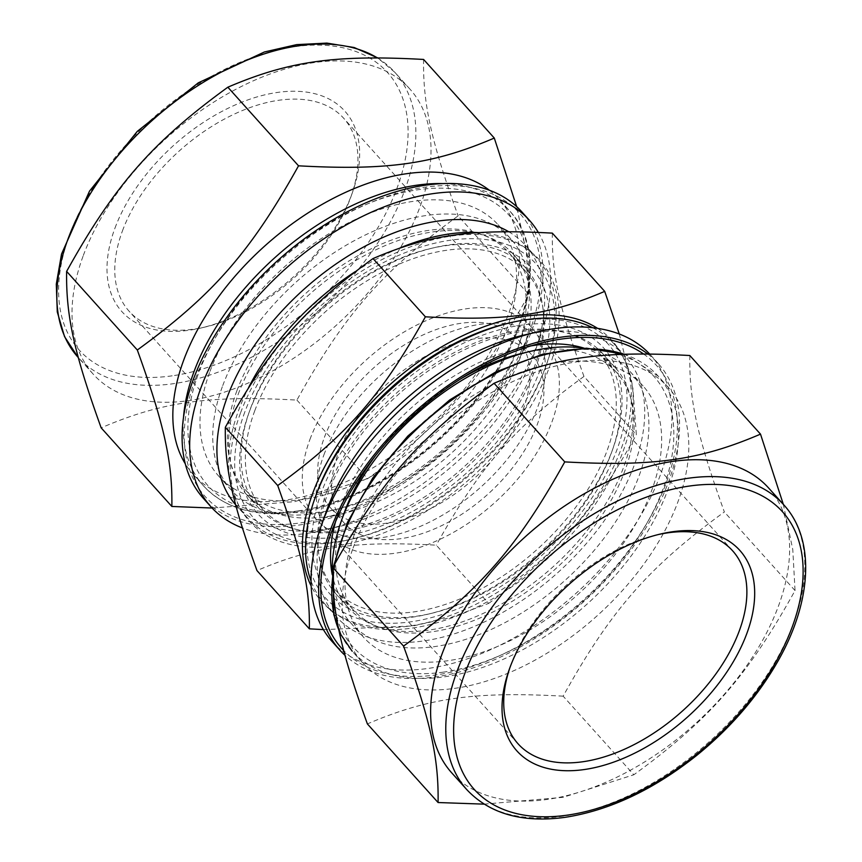 <?xml version="1.0" encoding="UTF-8"?>
<svg xmlns="http://www.w3.org/2000/svg" width="862" height="862" viewBox="0 0 862 862"><rect width="100%" height="100%" fill="white"/><g stroke="black" fill="none" stroke-linecap="round" stroke-linejoin="round"><path stroke-width="0.65" stroke-dasharray="4.31 3.23" d="M212.106 508.03L294.578 501.684L367.611 478.701C443.165 423.738 481.093 380.411 528.826 294.502L458.142 215.888C382.577 270.851 344.649 314.177 296.916 400.087C208.151 395.227 162.11 401.757 101.166 427.843M296.916 400.087L367.611 478.701M528.826 294.502L526.466 252.814L516.65 206.632M423.598 59.446C422.897 103.796 431.022 140.592 458.142 215.888M238.149 394.387A179.522 106.479 -42 0 1 369.863 252.771A179.522 106.479 -42 0 1 513.353 254.268A179.522 106.479 -42 0 1 522.587 351.448A179.522 106.479 -42 0 1 342.031 513.795A179.522 106.479 -42 0 1 246.37 494.325A179.522 106.479 -42 0 1 238.149 394.387M250.583 408.222A179.522 106.479 -42 0 1 430.138 248.633A179.522 106.479 -42 0 1 525.798 268.104A179.522 106.479 -42 0 1 463.497 467.301A179.522 106.479 -42 0 1 258.815 508.16A179.522 106.479 -42 0 1 249.581 410.98A179.522 106.479 -42 0 1 250.583 408.222M195.491 378.752A211.643 125.529 -42 0 1 423.371 187.442A211.643 125.529 -42 0 1 530.83 328.12A211.643 125.529 -42 0 1 317.97 519.527A211.643 125.529 -42 0 1 195.491 378.752M521.833 211.858A214.185 127.037 -42 0 1 447.507 449.522A214.185 127.037 -42 0 1 203.303 498.268M538.287 232.363A214.185 127.037 -42 0 1 540.431 336.234A214.185 127.037 -42 0 1 325.017 529.925A214.185 127.037 -42 0 1 242.394 527.953M508.612 231.673A194.456 115.336 -42 0 1 525.367 245.293A194.456 115.336 -42 0 1 535.367 350.565A194.456 115.336 -42 0 1 339.8 526.413A194.456 115.336 -42 0 1 236.177 505.326A194.456 115.336 -42 0 1 235.682 504.776M229.497 477.58A194.456 115.336 -42 0 1 238.796 409.892A194.456 115.336 -42 0 1 248.547 387.684M355.187 271.681A194.456 115.336 -42 0 1 400.194 247.857M479.078 232.665A194.456 115.336 -42 0 1 536.897 258.115A194.456 115.336 -42 0 1 546.896 363.387A194.456 115.336 -42 0 1 351.33 539.235A194.456 115.336 -42 0 1 247.706 518.148A194.456 115.336 -42 0 1 231.458 487.332M244.786 412.09A189.942 112.663 138 0 0 354.702 538.427A189.942 112.663 138 0 0 545.743 366.652A189.942 112.663 138 0 0 449.307 240.39A189.942 112.663 138 0 0 244.786 412.09M249.452 411.433A184.026 109.151 -42 0 1 433.511 247.836A184.026 109.151 -42 0 1 543.728 359.163A184.026 109.151 -42 0 1 347.461 535.636A184.026 109.151 -42 0 1 248.428 414.256A184.026 109.151 -42 0 1 249.452 411.433M236.888 390.766A177.26 105.132 -42 0 1 366.953 250.917A177.26 105.132 -42 0 1 508.645 252.404A177.26 105.132 -42 0 1 517.76 348.367A177.26 105.132 -42 0 1 339.477 508.666A177.26 105.132 -42 0 1 245.013 489.444A177.26 105.132 -42 0 1 236.888 390.766M222.752 385.573A187.916 111.457 -42 0 1 360.618 237.33A187.916 111.457 -42 0 1 510.832 238.903A187.916 111.457 -42 0 1 520.486 340.63A187.916 111.457 -42 0 1 331.493 510.563A187.916 111.457 -42 0 1 231.361 490.187A187.916 111.457 -42 0 1 222.752 385.573M254.796 410.668A177.26 105.132 138 0 0 262.921 509.356A177.26 105.132 138 0 0 465.027 469.014A177.26 105.132 138 0 0 526.542 272.306A177.26 105.132 138 0 0 384.851 270.83A177.26 105.132 138 0 0 254.796 410.668M114.969 228.107A149.923 88.926 -42 0 1 276.4 92.59A149.923 88.926 -42 0 1 352.526 192.248A149.923 88.926 -42 0 1 201.73 327.829A149.923 88.926 -42 0 1 114.969 228.107M122.458 230.854A144.288 85.575 -42 0 1 228.322 117.027A144.288 85.575 -42 0 1 343.658 118.223A144.288 85.575 -42 0 1 351.071 196.342A144.288 85.575 -42 0 1 205.953 326.827A144.288 85.575 -42 0 1 129.063 311.182A144.288 85.575 -42 0 1 122.458 230.854M83.345 255.421A213.054 126.369 -42 0 1 239.658 87.342A213.054 126.369 -42 0 1 409.956 89.12A213.054 126.369 -42 0 1 336.018 325.534A213.054 126.369 -42 0 1 93.107 374.033A213.054 126.369 -42 0 1 83.345 255.421M489.4 190.254A205.727 122.016 -42 0 1 499.184 199.305A205.727 122.016 -42 0 1 427.789 427.595A205.727 122.016 -42 0 1 193.217 474.412A205.727 122.016 -42 0 1 185.255 463.734M209.994 371.382A187.916 111.457 -42 0 1 347.86 223.139A187.916 111.457 -42 0 1 498.074 224.713A187.916 111.457 -42 0 1 432.853 433.23A187.916 111.457 -42 0 1 218.603 475.996A187.916 111.457 -42 0 1 209.994 371.382M689.826 355.521C689.115 399.871 697.239 436.668 724.36 511.963C648.806 566.927 610.878 610.253 563.145 696.162L633.829 774.776C709.394 719.813 747.311 676.487 795.044 590.578L792.781 549.579L783.321 504.345M795.044 590.578L724.36 511.963M563.145 696.162C474.38 691.302 428.328 697.832 367.384 723.918M484.099 804.138L563.058 797.328L633.829 774.776M335.587 521.639A179.522 106.479 -42 0 1 339.1 510.53A179.522 106.479 -42 0 1 340.091 507.772A179.522 106.479 -42 0 1 519.646 348.183A179.522 106.479 -42 0 1 531.067 345.867M584.21 348.205A179.522 106.479 -42 0 1 615.306 367.643A179.522 106.479 -42 0 1 553.005 566.851A179.522 106.479 -42 0 1 348.323 607.71A179.522 106.479 -42 0 1 332.279 574.738M327.657 493.937A179.522 106.479 -42 0 1 459.371 352.321A179.522 106.479 -42 0 1 602.861 353.808A179.522 106.479 -42 0 1 612.095 450.998A179.522 106.479 -42 0 1 431.539 613.335A179.522 106.479 -42 0 1 335.878 593.875A179.522 106.479 -42 0 1 327.657 493.937M643.461 353.916A211.643 125.529 -42 0 1 595.459 588.541A211.643 125.529 -42 0 1 343.755 650.594M647.739 353.937A214.185 127.037 -42 0 1 658.374 363.71A214.185 127.037 -42 0 1 588.617 597.194A214.185 127.037 -42 0 1 345.026 655.346M649.571 353.948A214.185 127.037 -42 0 1 650.788 355.273A214.185 127.037 -42 0 1 576.462 592.937A214.185 127.037 -42 0 1 332.258 641.684M521.887 335.566A194.456 115.336 -42 0 1 625.5 356.652A194.456 115.336 -42 0 1 558.016 572.433A194.456 115.336 -42 0 1 336.309 616.686A194.456 115.336 -42 0 1 326.31 511.414M592.636 327.722A194.456 115.336 -42 0 1 613.97 343.83A194.456 115.336 -42 0 1 546.486 559.6A194.456 115.336 -42 0 1 324.78 603.863A194.456 115.336 -42 0 1 311.02 580.945M506.975 323.541A189.942 112.663 -42 0 1 620.737 438.456A189.942 112.663 -42 0 1 418.156 620.608A189.942 112.663 -42 0 1 315.934 495.316M321.666 491.739A184.026 109.151 138 0 0 428.166 614.143A184.026 109.151 138 0 0 613.248 447.723A184.026 109.151 138 0 0 519.818 325.394A184.026 109.151 138 0 0 321.666 491.739M376.058 454.931A177.26 105.132 -42 0 1 460.448 379.043M522.2 353.312A177.26 105.132 -42 0 1 616.664 372.535A177.26 105.132 -42 0 1 555.15 569.232A177.26 105.132 -42 0 1 353.032 609.574A177.26 105.132 -42 0 1 343.927 513.612M583.8 348.216A187.916 111.457 -42 0 1 630.316 371.781A187.916 111.457 -42 0 1 565.106 580.309A187.916 111.457 -42 0 1 350.845 623.075A187.916 111.457 -42 0 1 332.333 574.329M327.01 490.984A177.26 105.132 -42 0 1 457.065 351.146A177.26 105.132 -42 0 1 598.756 352.623A177.26 105.132 -42 0 1 537.241 549.32A177.26 105.132 -42 0 1 335.135 589.662A177.26 105.132 -42 0 1 327.01 490.984M509.905 667.662A144.288 85.575 -42 0 1 510.606 665.636A144.288 85.575 -42 0 1 511.403 663.428A144.288 85.575 -42 0 1 655.723 535.151A144.288 85.575 -42 0 1 657.814 534.666M768.57 487.946A213.054 126.369 -42 0 1 694.632 724.36A213.054 126.369 -42 0 1 451.72 772.858M353.064 548.146A205.727 122.016 -42 0 1 504.011 385.853A205.727 122.016 -42 0 1 668.459 387.566A205.727 122.016 -42 0 1 597.064 615.856A205.727 122.016 -42 0 1 362.503 662.673A205.727 122.016 -42 0 1 353.064 548.146M354.993 532.651A187.916 111.457 -42 0 1 492.87 384.409A187.916 111.457 -42 0 1 643.074 385.971A187.916 111.457 -42 0 1 577.863 594.5A187.916 111.457 -42 0 1 363.602 637.266A187.916 111.457 -42 0 1 354.993 532.651M309.954 439.372A144.288 85.575 -42 0 1 415.818 325.545A144.288 85.575 -42 0 1 531.154 326.752A144.288 85.575 -42 0 1 481.082 486.868A144.288 85.575 -42 0 1 316.57 519.7A144.288 85.575 -42 0 1 309.954 439.372M323.907 454.899A144.288 85.575 -42 0 1 429.772 341.072A144.288 85.575 -42 0 1 545.118 342.268A144.288 85.575 -42 0 1 495.036 502.384A144.288 85.575 -42 0 1 330.523 535.227A144.288 85.575 -42 0 1 323.907 454.899M552.337 233.139C551.691 273.771 559.126 307.475 583.973 376.446L636.339 434.685L632.902 388.406L619.282 334.014M323.39 629.616L413.307 625.92L450.901 617.472L488.657 603.411L436.291 545.172C354.982 540.722 312.798 546.702 256.973 570.59M488.657 603.411C557.865 553.07 592.614 513.375 636.339 434.685M583.973 376.446C514.754 426.787 480.015 466.482 436.291 545.172M324.414 437.325A125.971 74.714 -42 0 1 416.842 337.947A125.971 74.714 -42 0 1 517.534 338.992A125.971 74.714 -42 0 1 473.82 478.787A125.971 74.714 -42 0 1 330.189 507.459A125.971 74.714 -42 0 1 324.414 437.325M338.367 452.852A125.971 74.714 -42 0 1 430.795 353.474A125.971 74.714 -42 0 1 531.488 354.519A125.971 74.714 -42 0 1 487.773 494.303A125.971 74.714 -42 0 1 344.143 522.975A125.971 74.714 -42 0 1 338.367 452.852M597.625 328.379A195.211 115.777 -42 0 1 544.364 557.24A195.211 115.777 -42 0 1 311.15 585.966M240.627 412.682A195.211 115.777 -42 0 1 521.65 245.821A195.211 115.777 -42 0 1 421.917 513.989A195.211 115.777 -42 0 1 240.627 412.682M172.152 375.832A207.419 123.018 -42 0 1 122.113 149.18A207.419 123.018 -42 0 1 405.722 108.968A207.419 123.018 -42 0 1 172.152 375.832M377.287 57.84A213.054 126.369 -42 0 1 394.785 72.246A213.054 126.369 -42 0 1 371.436 252.189A213.054 126.369 -42 0 1 173.521 383.676A213.054 126.369 -42 0 1 77.936 357.159M443.316 183.606A205.727 122.016 -42 0 1 509.496 210.781A205.727 122.016 -42 0 1 486.955 384.527A205.727 122.016 -42 0 1 295.838 511.5A205.727 122.016 -42 0 1 203.54 485.888A205.727 122.016 -42 0 1 183.531 417.208M298.651 510.843A202.344 120.012 -42 0 1 249.84 289.729A202.344 120.012 -42 0 1 526.52 250.497A202.344 120.012 -42 0 1 298.651 510.843M783.741 504.82A213.054 126.369 -42 0 1 760.392 684.762A213.054 126.369 -42 0 1 562.477 816.249A213.054 126.369 -42 0 1 466.892 789.732M623.916 354.26A205.727 122.016 -42 0 1 658.137 376.091A205.727 122.016 -42 0 1 635.596 549.837A205.727 122.016 -42 0 1 444.48 676.81A205.727 122.016 -42 0 1 352.181 651.198A205.727 122.016 -42 0 1 338.938 630.23M332.721 576.85A205.727 122.016 -42 0 1 334.865 563.77M443.661 672.101A202.344 120.012 -42 0 1 394.85 450.988A202.344 120.012 -42 0 1 671.52 411.767A202.344 120.012 -42 0 1 443.661 672.101M525.798 268.104L513.353 254.268M258.815 508.16L246.37 494.325M522.587 351.448L530.83 328.12M342.031 513.795L317.97 519.527M535.367 350.565L540.431 336.234M339.8 526.413L325.017 529.925M536.897 258.115L525.367 245.293M247.706 518.148L236.177 505.326M545.743 366.652L546.896 363.387M354.702 538.427L351.33 539.235M249.581 410.98L248.428 414.256M430.138 248.633L433.511 247.836M517.76 348.367L520.486 340.63M339.477 508.666L331.493 510.563M526.542 272.306L508.645 252.404M262.921 509.356L245.013 489.444M351.071 196.342L352.526 192.248M205.953 326.827L201.73 327.829M409.956 89.12L394.785 72.246L377.578 57.84M93.107 374.033L78.356 357.622M193.217 474.412L203.54 485.888C225.144 508.828 256.402 517.588 297.304 512.168C348.259 505.251 407.748 472.591 452.809 426.981C525.971 355.306 552.93 256.089 509.496 210.781L499.184 199.305M510.832 238.903L498.074 224.713M231.361 490.187L218.603 475.996M615.306 367.643L602.861 353.808M348.323 607.71L335.878 593.875M339.1 510.53L330.846 533.847M519.646 348.183L543.707 342.451M658.374 363.71L650.788 355.273M625.5 356.652L613.97 343.83M336.309 616.686L324.78 603.863M612.095 450.998L613.248 447.723M431.539 613.335L428.166 614.143M616.664 372.535L598.756 352.623M353.032 609.574L335.135 589.662M510.606 665.636L509.162 669.731M655.723 535.151L659.947 534.149M668.459 387.566L658.137 376.091L624.681 354.239M362.503 662.673L352.181 651.198M333.282 567.95L333.605 566.075M643.074 385.971L630.316 371.781M363.602 637.266L350.845 623.075M531.154 326.752L343.658 118.223M316.57 519.7L129.063 311.182M732.614 550.796L545.118 342.268M518.019 743.755L330.523 535.227M531.488 354.519L517.534 338.992M344.143 522.975L330.189 507.459"/><path stroke-width="1.29" d="M171.85 506.457L101.166 427.843C74.046 352.547 65.921 315.74 66.633 271.39L137.317 350.004C164.437 425.3 172.562 462.107 171.85 506.457L212.106 508.03M66.633 271.39C114.366 185.492 152.294 142.155 227.848 87.202L298.532 165.816C250.799 251.715 212.882 295.052 137.317 350.004M227.848 87.202C288.792 61.116 334.833 54.586 423.598 59.446L494.292 138.06C433.349 164.146 387.297 170.676 298.532 165.816M516.65 206.632L494.292 138.06M242.394 527.953A214.185 127.037 -42 0 1 210.888 506.705L203.303 498.268A214.185 127.037 -42 0 1 193.487 379.032A214.185 127.037 -42 0 1 350.629 210.069A214.185 127.037 -42 0 1 521.833 211.858L529.419 220.295A214.185 127.037 -42 0 1 538.287 232.363M210.888 506.705A214.185 127.037 -42 0 1 201.072 387.469A214.185 127.037 -42 0 1 358.215 218.506A214.185 127.037 -42 0 1 529.419 220.295M235.682 504.776A194.456 115.336 -42 0 1 227.266 397.07A194.456 115.336 -42 0 1 354.799 251.973A194.456 115.336 -42 0 1 508.612 231.673M248.547 387.684A194.456 115.336 -42 0 1 355.187 271.681M400.194 247.857A194.456 115.336 -42 0 1 479.078 232.665M231.458 487.332A194.456 115.336 -42 0 1 229.497 477.58M185.255 463.734A205.727 122.016 -42 0 1 183.789 359.885A205.727 122.016 -42 0 1 325.33 202.592A205.727 122.016 -42 0 1 489.4 190.254M438.079 802.533L367.384 723.918C340.274 648.623 332.15 611.815 332.851 567.465C380.584 481.567 418.512 438.241 494.066 383.278C555.009 357.191 601.062 350.662 689.826 355.521L760.51 434.136C699.567 460.222 653.525 466.751 564.761 461.892C517.028 547.79 479.1 591.127 403.545 646.091C430.655 721.375 438.78 758.183 438.079 802.533L484.099 804.138M494.066 383.278L564.761 461.892M783.321 504.345L760.51 434.136M332.851 567.465L403.545 646.091M531.067 345.867A179.522 106.479 -42 0 1 584.21 348.205M332.279 574.738A179.522 106.479 -42 0 1 335.587 521.639M343.755 650.594A211.643 125.529 -42 0 1 330.846 533.847A211.643 125.529 -42 0 1 332.032 530.604A211.643 125.529 -42 0 1 543.707 342.451A211.643 125.529 -42 0 1 643.461 353.916M345.026 655.346A214.185 127.037 -42 0 1 339.843 650.12A214.185 127.037 -42 0 1 330.027 530.884A214.185 127.037 -42 0 1 476.977 367.352A214.185 127.037 -42 0 1 647.739 353.937M339.843 650.12L332.258 641.684A214.185 127.037 -42 0 1 321.246 525.734A214.185 127.037 -42 0 1 322.442 522.447A214.185 127.037 -42 0 1 536.66 332.042A214.185 127.037 -42 0 1 649.571 353.948M321.246 525.734L326.31 511.414A194.456 115.336 -42 0 1 327.398 508.429A194.456 115.336 -42 0 1 521.887 335.566L536.66 332.042M311.02 580.945A194.456 115.336 -42 0 1 314.781 498.592A194.456 115.336 -42 0 1 315.869 495.607A194.456 115.336 -42 0 1 510.347 322.744A194.456 115.336 -42 0 1 592.636 327.722M314.781 498.592L315.934 495.316A189.942 112.663 -42 0 1 317 492.407A189.942 112.663 -42 0 1 506.975 323.541L510.347 322.744M332.333 574.329A187.916 111.457 -42 0 1 341.19 521.348L343.927 513.612A177.26 105.132 -42 0 1 344.908 510.897A177.26 105.132 -42 0 1 376.058 454.931M460.448 379.043A177.26 105.132 -42 0 1 522.2 353.312L530.184 351.405A187.916 111.457 -42 0 1 583.8 348.216M341.19 521.348A187.916 111.457 -42 0 1 342.236 518.461A187.916 111.457 -42 0 1 530.184 351.405M509.992 667.425A149.923 88.926 -42 0 1 659.947 534.149A149.923 88.926 -42 0 1 749.735 624.842A149.923 88.926 -42 0 1 589.845 768.624A149.923 88.926 -42 0 1 509.162 669.731A149.923 88.926 -42 0 1 509.992 667.425M657.814 534.666A144.288 85.575 -42 0 1 732.614 550.796A144.288 85.575 -42 0 1 682.542 710.913A144.288 85.575 -42 0 1 518.019 743.755A144.288 85.575 -42 0 1 509.905 667.662M466.892 789.732L451.72 772.858A213.054 126.369 -42 0 1 441.947 654.247A213.054 126.369 -42 0 1 598.271 486.168A213.054 126.369 -42 0 1 768.57 487.946L783.741 504.82C816.228 540.065 811.972 604.316 775.326 665.593C755.424 699.082 729.241 728.993 696.776 755.338C653.385 789.797 609.434 810.474 564.922 817.359C522.394 823.059 489.713 813.847 466.892 789.732A213.054 126.369 -42 0 1 457.119 671.121A213.054 126.369 -42 0 1 613.442 503.042A213.054 126.369 -42 0 1 783.741 504.82M604.704 291.378C548.878 315.276 506.694 321.257 425.386 316.807C381.661 395.496 346.923 435.181 277.715 485.532C302.551 554.503 309.997 588.207 309.35 628.829L256.973 570.59C232.137 501.619 224.691 467.915 225.338 427.293C269.073 348.604 303.812 308.908 373.02 258.568C428.845 234.669 471.029 228.689 552.337 233.139L604.704 291.378L619.282 334.014M373.02 258.568L425.386 316.807M225.338 427.293L277.715 485.532M309.35 628.829L323.39 629.616M311.15 585.966A195.211 115.777 -42 0 1 312.841 492.989A195.211 115.777 -42 0 1 442.745 346.233A195.211 115.777 -42 0 1 597.625 328.379M377.578 57.84L354.174 47.518L326.881 43.1L296.625 44.63L264.408 51.979L198.292 82.838L137.252 131.412L89.508 191.138L61.536 254.053L56.299 284.115L57.28 311.958L64.542 336.633L77.936 357.159A213.054 126.369 -42 0 1 68.173 238.548A213.054 126.369 -42 0 1 208.582 79.164A213.054 126.369 -42 0 1 377.287 57.84M183.531 417.208A205.727 122.016 -42 0 1 194.112 371.36A205.727 122.016 -42 0 1 443.316 183.606M567.174 815.161A207.419 123.018 -42 0 1 517.135 588.498A207.419 123.018 -42 0 1 800.744 548.286A207.419 123.018 -42 0 1 567.174 815.161M334.865 563.77A205.727 122.016 -42 0 1 342.753 536.67A205.727 122.016 -42 0 1 623.916 354.26M338.938 630.23A205.727 122.016 -42 0 1 332.721 576.85M352.181 651.198L340.802 634.486L333.777 614.66L333.282 567.95M333.605 566.075L347.494 522.286L372.826 477.904L407.769 436.107L449.759 399.903L495.758 371.953L542.424 354.271L586.44 348.183L624.681 354.239"/></g></svg>
